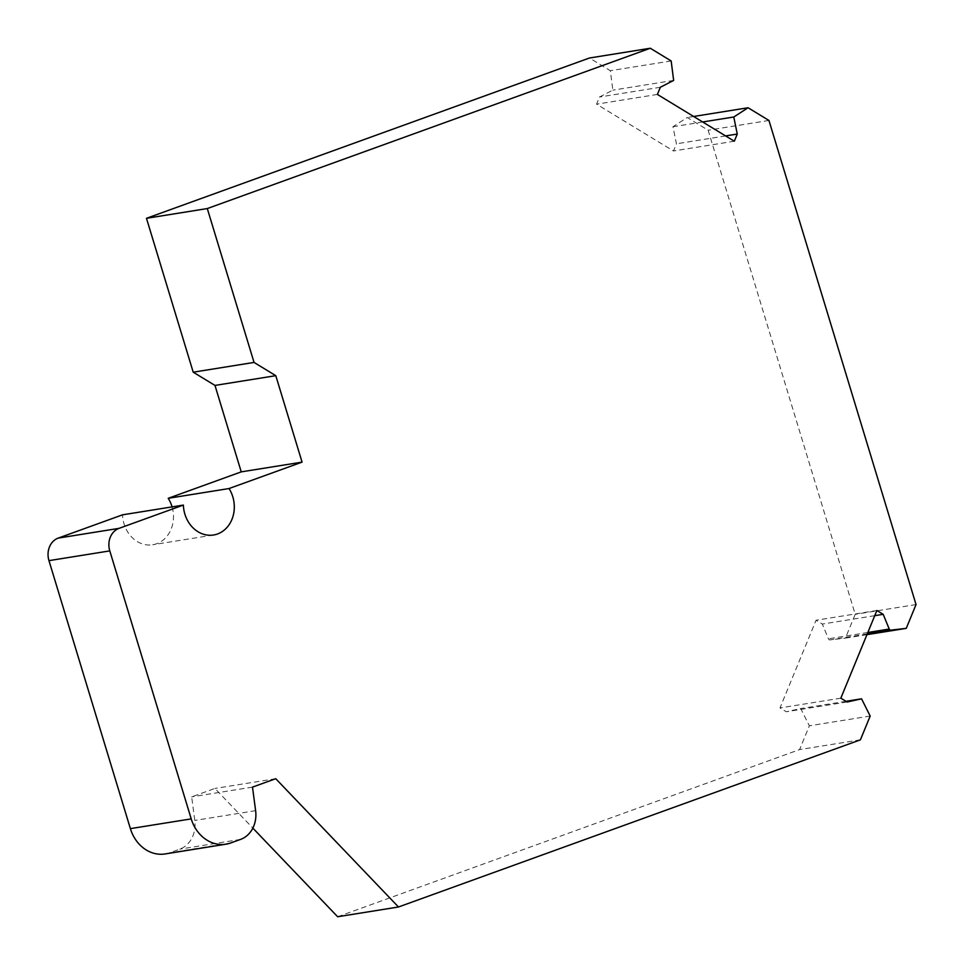 <?xml version="1.0" encoding="UTF-8"?>
<svg xmlns="http://www.w3.org/2000/svg" width="965" height="965" viewBox="0 0 965 965"><rect width="100%" height="100%" fill="white"/><g stroke="black" fill="none" stroke-linecap="round" stroke-linejoin="round"><path stroke-width="0.72" stroke-dasharray="4.83 3.62" d="M866.944 634.656L845.424 638.106L855.207 614.319L708.129 130.203L687.249 117.501L672.967 126.741L676.441 143.809L673.486 150.986L596.575 104.184L599.518 97.007L612.823 90.155L610.338 70.698L589.458 58.009M916.038 604.56L855.207 614.319M768.948 120.456L708.129 130.203M693.63 116.476L687.249 117.501M702.677 121.976L672.967 126.741M725.596 135.92L676.441 143.809M734.317 141.228L673.486 150.986M657.394 94.425L596.575 104.184M660.35 87.26L599.518 97.007M673.654 80.409L612.823 90.155M671.158 60.952L610.338 70.698M172.072 506.89A29.927 25.355 -99.1 0 1 152.747 544.755A29.927 25.355 -99.1 0 1 122.543 514.827M165.172 853.941A36.272 30.735 80.9 0 0 169.936 852.698L179.779 849.14A27.201 23.051 80.9 0 0 194.785 820.419L191.661 796.861L214.906 788.453L252.842 828.103M252.492 787.114L191.661 796.861M275.737 778.707L214.906 788.453M337.654 916.75L799.587 749.588L809.37 725.789L800.721 708.575L786.294 711.748L779.997 707.924L816.052 620.242L822.349 624.066L828.404 638.806A1.809 1.532 80.9 0 0 830.021 639.892L845.424 638.106M860.406 739.841L799.587 749.588M870.189 716.042L809.37 725.789M845.991 701.314L800.721 708.575M847.125 702.001L786.294 711.748M840.829 698.178L779.997 707.924M876.883 610.495L816.052 620.242M874.748 615.67L822.349 624.066M230.768 842.952L169.936 852.698M240.611 839.393L179.779 849.14M255.616 810.66L194.785 820.419M867.837 632.485L828.404 638.806M867.246 633.921L830.021 639.892M213.567 534.996L152.747 544.755"/><path stroke-width="1.45" d="M748.08 107.754L733.786 116.994L737.26 134.051L734.317 141.228L657.394 94.425L660.35 87.26L673.654 80.409L671.158 60.952L650.289 48.25L207.294 208.561L254.048 362.43L275.797 375.675L302.069 462.126L229.043 488.543A29.927 25.355 -99.1 0 1 213.567 534.996A29.927 25.355 -99.1 0 1 183.374 505.081L119.057 528.35A18.13 15.368 80.9 0 0 109.793 550.894L191.215 818.887A36.272 30.735 80.9 0 0 226.003 844.182A36.272 30.735 80.9 0 0 230.768 842.952L240.611 839.393A27.201 23.051 80.9 0 0 255.616 810.66L252.492 787.114L275.737 778.707L398.473 906.991L860.406 739.841L870.189 716.042L861.54 698.817L847.125 702.001L840.829 698.178L876.883 610.495L883.18 614.319L889.235 629.047A1.809 1.532 80.9 0 0 890.852 630.133L906.256 628.36L916.038 604.56L768.948 120.456L748.08 107.754L693.63 116.476M906.256 628.36L866.944 634.656M733.786 116.994L702.677 121.976M737.26 134.051L725.596 135.92M650.289 48.25L589.458 58.009L146.475 218.307L193.217 372.188L214.978 385.421L241.238 471.873L168.224 498.302A29.927 25.355 -99.1 0 1 172.072 506.89M207.294 208.561L146.475 218.307M254.048 362.43L193.217 372.188M275.797 375.675L214.978 385.421M302.069 462.126L241.238 471.873M229.043 488.543L168.224 498.302M183.374 505.081L122.543 514.827L58.238 538.096A18.13 15.368 80.9 0 0 48.962 560.641L130.384 828.633A36.272 30.735 80.9 0 0 165.172 853.941L226.003 844.182M252.842 828.103L337.654 916.75L398.473 906.991M861.54 698.817L845.991 701.314M883.18 614.319L874.748 615.67M119.057 528.35L58.238 538.096M109.793 550.894L48.962 560.641M191.215 818.887L130.384 828.633M889.235 629.047L867.837 632.485M890.852 630.133L867.246 633.921"/></g></svg>

